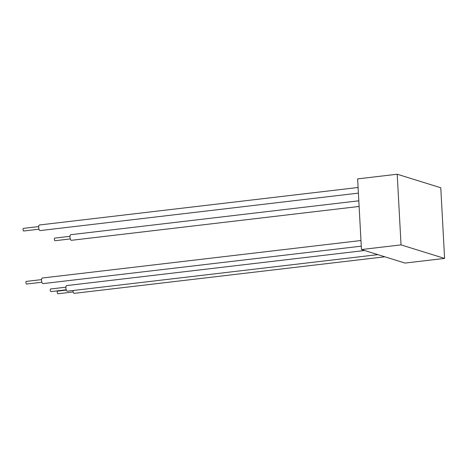 <?xml version="1.0" encoding="UTF-8"?>
<svg xmlns="http://www.w3.org/2000/svg" width="468" height="468" viewBox="0 0 468 468"><rect width="100%" height="100%" fill="white"/><g stroke="black" fill="none" stroke-linecap="round" stroke-linejoin="round"><path stroke-width="0.7" d="M358.81 200.807L70.767 234.702A2.82 1.065 83.3 0 0 70.013 237.399A2.82 1.065 83.3 0 0 71.247 240.289A2.82 1.065 83.3 0 0 71.423 240.306L359.12 206.452M70.317 238.932L55.025 240.727A1.322 0.497 -96.7 0 1 54.943 240.722A1.322 0.497 -96.7 0 1 54.364 239.364A1.322 0.497 -96.7 0 1 54.715 238.101L70.007 236.305M358.09 187.481L39.447 224.979A2.82 1.065 83.3 0 0 38.698 227.67A2.82 1.065 83.3 0 0 39.926 230.566A2.82 1.065 83.3 0 0 40.108 230.584L358.394 193.126M38.996 229.203L23.71 231.005A1.322 0.497 -96.7 0 1 23.628 230.993A1.322 0.497 -96.7 0 1 23.049 229.636A1.322 0.497 -96.7 0 1 23.4 228.378L38.692 226.576M360.963 240.517L42.319 278.015A2.82 1.065 83.3 0 0 41.57 280.712A2.82 1.065 83.3 0 0 42.799 283.602A2.82 1.065 83.3 0 0 42.98 283.62L361.267 246.162M41.868 282.245L26.582 284.041A1.322 0.497 -96.7 0 1 26.5 284.035A1.322 0.497 -96.7 0 1 25.921 282.678A1.322 0.497 -96.7 0 1 26.272 281.414L41.564 279.618M72.897 290.534A2.82 1.065 83.3 0 0 74.12 293.331A2.82 1.065 83.3 0 0 74.295 293.348L384.836 256.803M73.189 291.968L57.897 293.769A1.322 0.497 -96.7 0 1 57.816 293.758A1.322 0.497 -96.7 0 1 57.236 292.406A1.322 0.497 -96.7 0 1 57.587 291.143L66.339 290.113M364.607 250.52L66.678 285.579A2.82 1.065 83.3 0 0 65.93 288.276A2.82 1.065 83.3 0 0 67.158 291.166A2.82 1.065 83.3 0 0 67.339 291.184L377.875 254.639M66.228 289.809L50.942 291.605A1.322 0.497 -96.7 0 1 50.854 291.599A1.322 0.497 -96.7 0 1 50.281 290.242A1.322 0.497 -96.7 0 1 50.632 288.978L65.918 287.182M401.035 244.881L361.454 249.538L357.628 178.893L397.209 174.231L401.035 244.881L444.6 258.412L440.774 187.762L397.209 174.231M361.454 249.538L405.019 263.069L444.6 258.412"/></g></svg>
